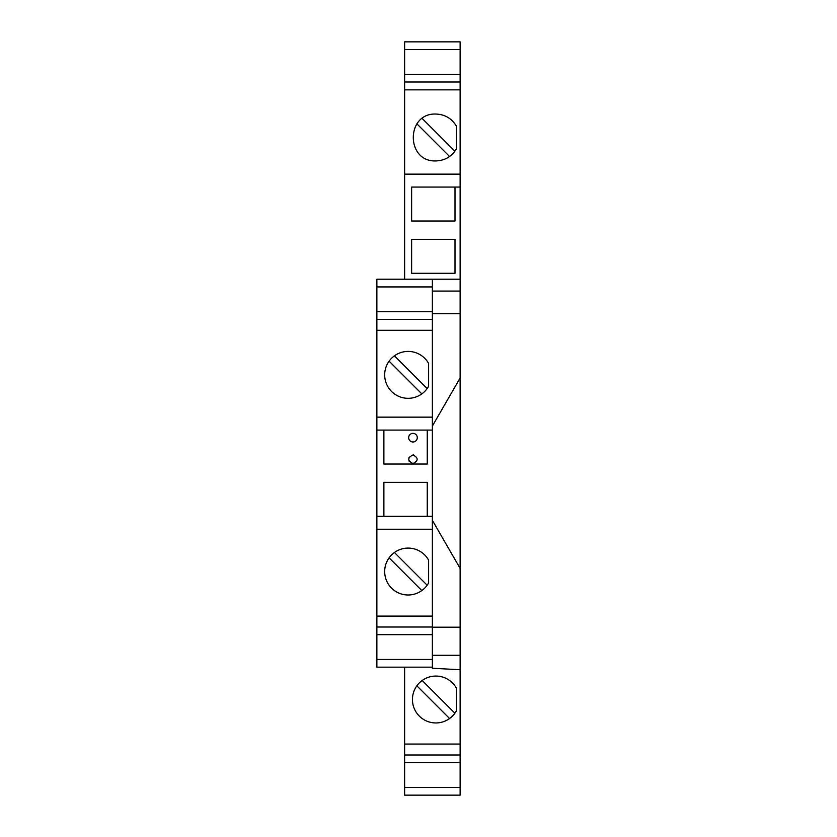 <?xml version="1.0" encoding="UTF-8"?>
<svg xmlns="http://www.w3.org/2000/svg" width="837" height="837" viewBox="0 0 837 837"><rect width="100%" height="100%" fill="white"/><g stroke="black" fill="none" stroke-linecap="round" stroke-linejoin="round"><path stroke-width="1.26" d="M435.878 676.066A23.436 23.436 0 0 1 456.353 688.098L456.353 710.916A23.436 23.436 0 0 1 412.442 699.502A23.436 23.436 0 0 1 435.878 676.066M408.132 351.414A23.436 23.436 0 0 1 428.607 363.446L428.607 386.265A23.436 23.436 0 0 1 384.685 374.85A23.436 23.436 0 0 1 408.132 351.414M408.132 548.089A23.436 23.436 0 0 1 428.607 560.12L428.607 582.939A23.436 23.436 0 0 1 384.685 571.535A23.436 23.436 0 0 1 408.132 548.089M456.353 148.902C451.698 156.603 444.865 160.61 435.878 160.934C405.767 162.064 405.767 112.922 435.878 114.052C444.865 114.376 451.698 118.394 456.353 126.084L456.353 148.902M432.373 667.173L376.87 667.173L376.87 279.213L432.373 279.213L432.373 668.25L460.13 669.736L460.13 787.418L404.627 787.418L404.627 667.173M460.13 787.418L460.13 795.15L404.627 795.15L404.627 787.418M404.627 279.213L404.627 41.85L460.13 41.85L460.13 174.138L404.627 174.138M376.87 286.934L432.373 286.934M376.87 311.709L432.373 311.709M376.87 319.368L432.373 319.368M376.87 330.291L432.373 330.291M376.87 417.15L432.373 417.15M376.87 430.082L432.373 430.082M427.257 516.303L427.257 482.353L383.88 482.353L383.88 516.303M383.88 430.082L383.88 464.033L427.257 464.033L427.257 430.082M376.87 516.303L432.373 516.303M376.87 529.235L432.373 529.235M376.87 616.095L432.373 616.095M376.87 627.018L432.373 627.018M416.857 123.803L449.574 156.519M376.87 634.676L432.373 634.676M376.87 659.441L432.373 659.441M455.004 239.34L411.626 239.34L411.626 273.28L455.004 273.28L455.004 239.34M427.152 585.22L394.436 552.504M389.1 557.84L421.817 590.556M412.976 454.93C407.42 457.797 407.42 460.674 412.976 463.552C418.531 460.674 418.531 457.797 412.976 454.93L413.499 454.962M409.178 461.271L408.916 460.695M408.812 458.132L409.23 457.107M412.976 433.367A4.311 4.311 0 0 0 408.665 437.678A4.311 4.311 0 0 0 412.976 441.988A4.311 4.311 0 0 0 417.286 437.678A4.311 4.311 0 0 0 412.976 433.367L413.917 433.472M417.286 437.793L417.234 438.389M409.272 439.875L408.916 439.143M427.152 388.546L394.436 355.83M389.1 361.165L421.817 393.882M404.627 744.062L460.13 744.062M404.627 754.995L460.13 754.995M432.373 426.054L460.13 377.989L460.13 568.396L432.373 520.332M404.627 762.643L460.13 762.643M432.373 627.195L460.13 627.195L460.13 669.736M460.13 568.396L460.13 627.195M454.899 713.197L422.183 680.481M416.857 685.817L449.574 718.533M432.373 655.319L460.13 655.319M460.13 377.989L460.13 174.138M460.13 313.697L432.373 313.697M460.13 291.067L432.373 291.067M460.13 279.213L432.373 279.213M411.626 187.07L460.13 187.07L411.626 187.07L411.626 221.01L455.004 221.01L455.004 187.07M404.627 89.852L460.13 89.852M404.627 82.005L460.13 82.005M404.627 74.357L460.13 74.357M404.627 49.582L460.13 49.582M454.899 151.183L422.183 118.467"/></g></svg>

